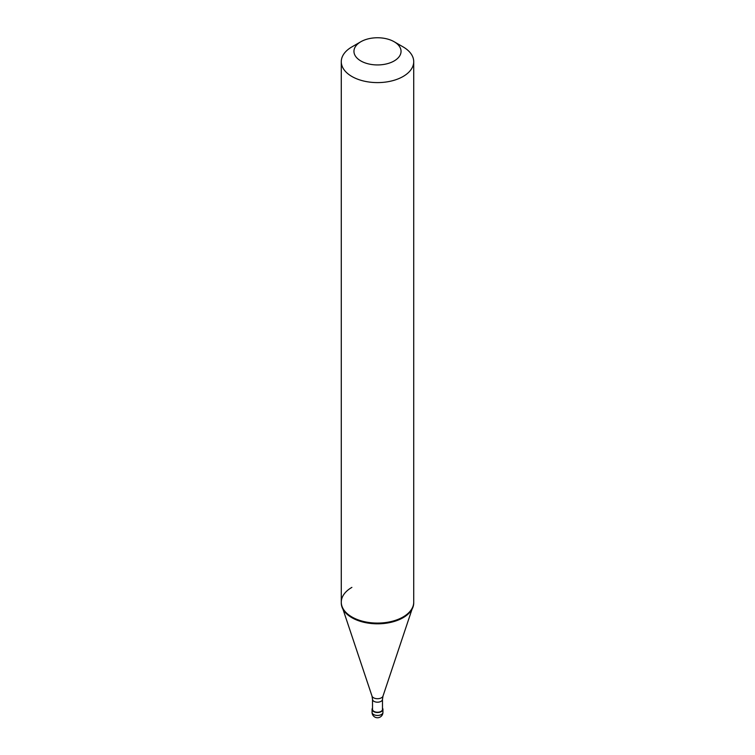 <?xml version="1.0" encoding="UTF-8"?>
<svg xmlns="http://www.w3.org/2000/svg" width="755" height="755" viewBox="0 0 755 755"><rect width="100%" height="100%" fill="white"/><g stroke="black" fill="none" stroke-linecap="round" stroke-linejoin="round"><path stroke-width="1.13" d="M372.517 708.115A5.436 3.133 0 0 0 372.064 709.37A5.436 3.133 0 0 0 375.424 712.267A5.436 3.133 0 0 0 381.341 711.587A5.436 3.133 180 0 0 382.936 709.37A5.436 3.133 180 0 0 382.483 708.115M372.517 699.319L372.517 709.37A4.983 2.878 0 0 0 375.594 712.022A4.983 2.878 0 0 0 381.02 711.399A4.983 2.878 180 0 0 382.483 709.37L382.483 699.319A4.983 2.878 180 0 1 381.02 701.348A4.983 2.878 0 0 1 375.594 701.971A4.983 2.878 0 0 1 372.517 699.319L372.007 696.101A5.596 3.228 0 0 0 375.858 698.573A5.596 3.228 0 0 0 381.454 697.771A5.596 3.228 180 0 0 382.993 696.101L412.041 609.2M351.887 587.381A36.221 20.913 0 0 0 341.279 602.169A36.221 20.913 0 0 0 341.94 606.133A36.221 20.913 0 0 0 366.883 622.167A36.221 20.913 0 0 0 403.113 616.958L403.113 617.694L403.113 616.958A36.221 20.913 180 0 0 413.06 606.133A36.221 20.913 180 0 0 413.721 602.169L413.721 602.905A36.221 20.913 180 0 1 403.113 617.694A36.221 20.913 0 0 1 363.636 622.224A36.221 20.913 0 0 1 341.279 602.905L341.279 61.693A36.221 20.913 0 0 0 363.636 81.011A36.221 20.913 0 0 0 403.113 76.482A36.221 20.913 180 0 0 413.721 61.693A36.221 20.913 180 0 0 403.113 46.904L394.148 41.733A23.547 13.59 180 0 1 394.148 60.957A23.547 13.59 0 0 1 360.852 60.957A23.547 13.59 0 0 1 360.852 41.733L360.852 41.733A23.547 13.59 180 0 1 394.148 41.733M351.887 46.904L360.852 41.733L351.887 46.904A36.221 20.913 0 0 0 341.279 61.693M382.936 712.324A5.436 5.436 0 0 1 380.218 717.033A5.436 5.436 0 0 1 372.064 712.324A5.436 3.133 0 0 0 375.424 715.221A5.436 3.133 0 0 0 381.341 714.541A5.436 3.133 180 0 0 382.936 712.324L382.936 709.37M372.064 712.324L372.064 709.37M372.007 696.101L342.959 609.2M341.279 602.169L341.279 602.905M382.483 699.319L382.993 696.101M413.721 602.905L413.721 61.693"/></g></svg>
